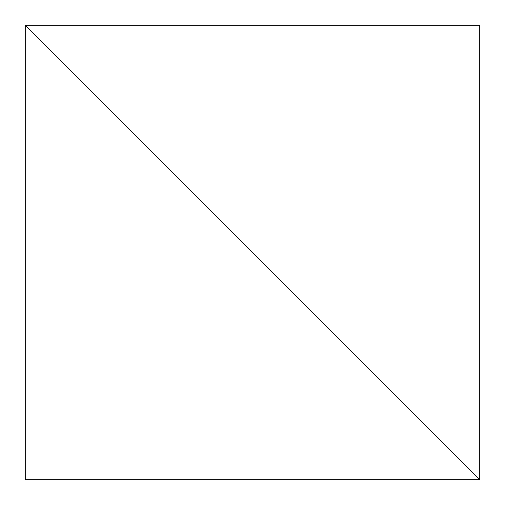 <?xml version="1.0" encoding="UTF-8"?>
<svg xmlns="http://www.w3.org/2000/svg" width="505" height="505" viewBox="0 0 505 505"><rect width="100%" height="100%" fill="white"/><g stroke="black" fill="none" stroke-linecap="round" stroke-linejoin="round"><path stroke-width="0.76" d="M479.75 479.75L25.25 25.25L25.25 479.75L479.75 479.75L479.75 25.25L25.25 25.25L479.75 479.75"/></g></svg>
